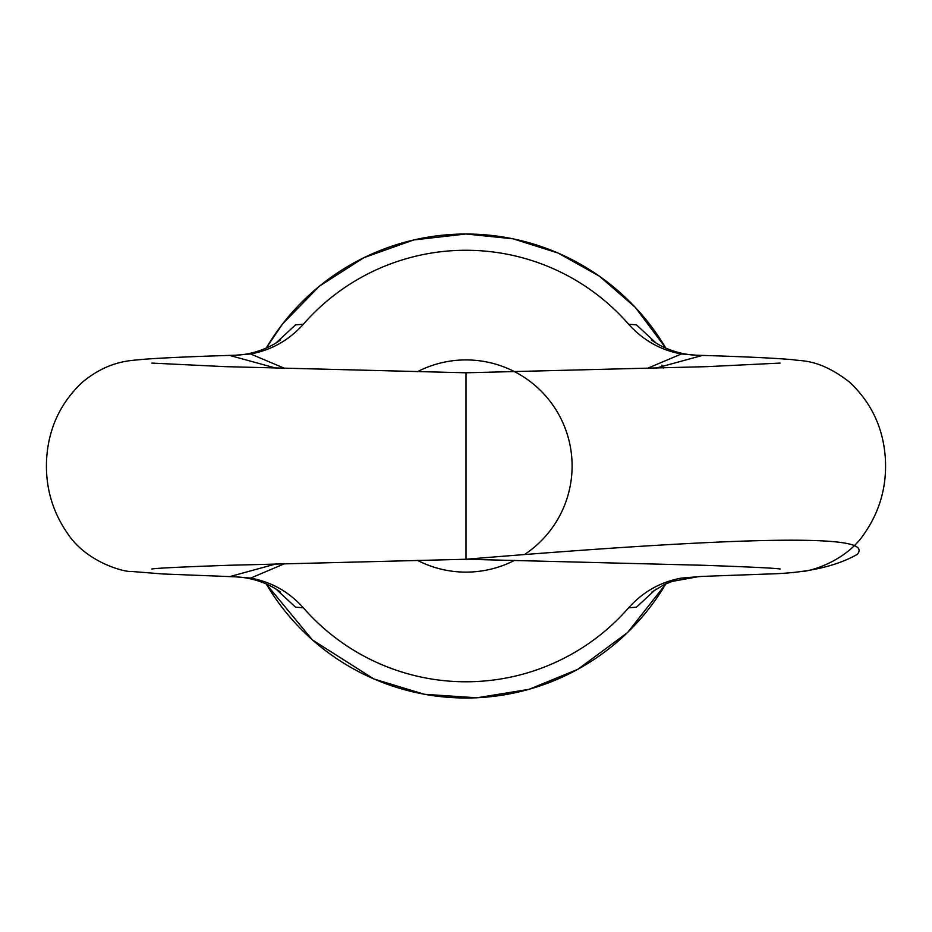 <?xml version="1.0" encoding="UTF-8"?>
<svg xmlns="http://www.w3.org/2000/svg" width="932" height="932" viewBox="0 0 932 932"><rect width="100%" height="100%" fill="white"/><g stroke="black" fill="none" stroke-linecap="round" stroke-linejoin="round"><path stroke-width="1.4" d="M656 589.071L636.463 607.163L628.611 607.839C642.929 591.843 660.52 581.929 681.385 578.096L701.563 576.419L768.9 573.984C806.739 573.005 836.284 566.411 857.533 554.225C864.779 543.752 862.881 526.452 466 559.258L466 372.788L707.004 366.649L780.142 363.084M800.891 571.433C807.45 572.236 845.639 562.311 864.477 533.43C879.82 511.214 886.798 486.516 885.4 459.348C883.571 428.499 871.571 402.717 849.425 382.027C818.692 358.156 800.495 361.418 793.109 359.705C774.539 358.086 742.757 356.607 697.73 355.267L701.633 355.64L655.755 368.198M276.245 368.198L230.367 355.64L234.27 355.255C191.34 356.548 160.525 357.946 141.804 359.449C131.68 360.766 109.452 359.857 82.435 382.155C60.359 402.857 48.417 428.603 46.6 459.394C45.214 486.62 52.227 511.353 67.64 533.593C86.513 562.369 124.585 572.225 131.109 571.433L163.1 573.984L234.293 576.78L230.449 576.419L276.256 563.848M417.431 371.693A106.097 106.097 0 0 1 567.6 435.442A106.097 106.097 0 0 1 524.565 554.493M514.569 560.353A106.097 106.097 0 0 1 417.443 560.353M276.012 342.964L295.549 324.86L303.389 324.22A215.77 215.77 0 0 1 628.622 324.22L636.451 324.86L655.988 342.964M303.389 324.22C289.048 340.215 271.445 350.141 250.568 353.962L284.796 368.431M284.784 563.604L250.615 578.096C271.398 581.883 288.99 591.797 303.389 607.839L295.526 607.163L276 589.059M628.611 607.839A215.77 215.77 0 0 1 303.389 607.839M647.204 368.431L681.432 353.962C660.637 350.187 643.033 340.262 628.622 324.22M230.367 355.64L250.568 353.962M250.615 578.096L230.449 576.419M681.432 353.962L701.633 355.64M661.918 365.111A220.383 220.383 0 0 1 663.374 367.989M266.168 583.851A231.986 231.986 0 0 0 665.832 583.863M665.832 348.172A231.986 231.986 0 0 0 266.168 348.172M780.107 568.974C774.247 568.101 748.676 566.877 703.392 565.281L466 559.258L228.608 565.281C183.324 566.877 157.753 568.101 151.893 568.974L152.032 568.951M466 372.788L224.996 366.649L151.858 363.084M234.27 355.267C263.302 354.614 283.386 338.013 280.287 339.889L280.276 339.9M280.276 592.135C283.153 594.045 264.304 577.7 234.281 576.78M697.718 576.78L672.123 581.417L664.469 584.469L651.724 592.135M651.701 339.889C648.625 338.013 668.71 354.638 697.753 355.267M665.902 348.207L635.146 307.187L599.416 276.187L558.152 253.073L513.054 238.813L466 233.99L413.61 239.978L363.923 257.651L319.513 286.077L282.664 323.812L266.098 348.207M266.098 583.828L312.418 639.946L373.849 678.974L424.316 694.282L476.928 697.8L528.98 689.342L577.782 669.351L627.609 632.525L665.902 583.828"/></g></svg>
